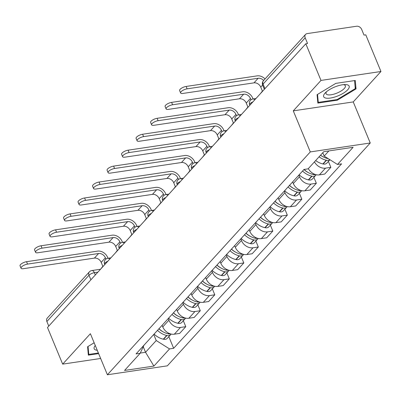 <?xml version="1.0" encoding="UTF-8"?>
<svg xmlns="http://www.w3.org/2000/svg" width="401" height="401" viewBox="0 0 401 401"><rect width="100%" height="100%" fill="white"/><g stroke="black" fill="none" stroke-linecap="round" stroke-linejoin="round"><path stroke-width="0.6" d="M380.95 71.493L320.99 80.421L305.813 43.774L47.493 327.487L62.671 364.133L90.385 333.702L107.393 374.765L167.352 365.837L370.248 142.992L353.241 101.924L380.95 71.493L365.772 34.842L364.023 35.103L361.657 29.393A4.246 3.223 42.3 0 0 356.634 26.235L307.166 33.599A4.246 3.223 42.3 0 0 305.552 34.426A4.246 3.223 42.3 0 0 305.196 37.804L263.071 84.07A4.246 1.454 157.5 0 0 262.65 85.172L264.359 89.303M320.99 80.421L293.281 110.856L310.294 151.924L107.393 374.765M305.813 43.774L307.562 43.514L305.196 37.804M62.671 364.133L100.646 358.479M48.767 326.088L46.877 321.517A4.246 3.223 -137.7 0 1 47.233 318.138L89.358 271.878A4.246 3.223 42.3 0 0 89.002 275.251L46.877 321.517M162.099 325.306L162.771 326.925A9.759 7.408 42.3 0 0 174.32 334.198L179.648 333.401L185.788 326.665L180.455 327.457A9.759 7.408 -137.7 0 1 168.906 320.183L168.235 318.564M183.332 320.735L185.788 326.665M176.605 309.372L177.272 310.991A9.759 7.408 42.3 0 0 188.826 318.264L194.154 317.472L200.294 310.73L194.961 311.522A9.759 7.408 -137.7 0 1 183.412 304.249L182.741 302.635M197.838 304.8L200.294 310.73M191.112 293.442L191.778 295.061A9.759 7.408 42.3 0 0 203.332 302.334L208.66 301.537L214.801 294.8L209.467 295.592A9.759 7.408 -137.7 0 1 197.919 288.319L197.247 286.7M212.345 288.87L214.801 294.8M205.618 277.507L206.284 279.126A9.759 7.408 42.3 0 0 217.838 286.399L223.167 285.607L229.307 278.865L223.974 279.662A9.759 7.408 -137.7 0 1 212.425 272.384L211.753 270.77M226.851 272.941L229.307 278.865M220.124 261.577L220.791 263.196A9.759 7.408 42.3 0 0 232.344 270.469L237.673 269.673L243.813 262.936L238.48 263.728A9.759 7.408 -137.7 0 1 226.931 256.455L226.259 254.835M241.357 257.006L243.813 262.936M234.63 245.648L235.297 247.262A9.759 7.408 42.3 0 0 246.851 254.535L252.179 253.743L258.319 247.001L252.986 247.798A9.759 7.408 -137.7 0 1 241.437 240.525L240.765 238.906M255.863 241.076L258.319 247.001M249.136 229.713L249.803 231.332A9.759 7.408 42.3 0 0 261.357 238.605L266.685 237.808L272.825 231.071L267.492 231.863A9.759 7.408 -137.7 0 1 255.943 224.59L255.272 222.971M270.369 225.141L272.825 231.071M263.642 213.783L264.309 215.397A9.759 7.408 42.3 0 0 275.863 222.67L281.191 221.878L287.332 215.136L281.998 215.933A9.759 7.408 -137.7 0 1 270.449 208.66L269.778 207.041M284.875 209.212L287.332 215.136M278.149 197.848L278.815 199.467A9.759 7.408 42.3 0 0 290.369 206.741L295.697 205.949L301.838 199.207L296.504 199.999A9.759 7.408 -137.7 0 1 284.956 192.726L284.284 191.107M299.382 193.277L301.838 199.207M292.655 181.919L293.321 183.533A9.759 7.408 42.3 0 0 304.875 190.806L310.204 190.014L316.344 183.272L311.011 184.069A9.759 7.408 -137.7 0 1 299.462 176.796L298.79 175.177M313.888 177.347L316.344 183.272M308.314 168.62A9.759 7.408 42.3 0 0 319.376 174.876L324.71 174.084L330.85 167.342L325.517 168.134A9.759 7.408 -137.7 0 1 314.449 161.879M328.394 161.413L330.85 167.342M143.242 346.74L145.538 352.278L156.23 340.534L153.728 334.499M156.23 340.534L169.538 348.915L153.914 366.073L124.551 370.449L140.17 353.291L143.939 345.251M169.538 348.915L173.648 348.304L341.582 163.859L337.472 164.47L353.096 147.312L323.727 151.688L308.108 168.846L303.998 169.458L136.064 353.903L140.17 353.291M370.248 142.992L310.294 151.924M94.145 342.78L87.588 346.74L88.35 355.146L98.631 353.612M353.241 101.924L293.281 110.856M335.792 83.383L317.081 94.686L317.848 103.092L337.326 100.19L356.038 88.887L355.271 80.481L335.792 83.383M322.775 152.736L324.163 156.089L328.87 150.921M140.275 353.06L145.538 352.278L153.914 366.073M168.826 336.665L173.648 348.304M337.472 164.47L324.163 156.089M355.096 86.616L356.038 88.887M337.066 99.573L337.326 100.19M27.544 264.099A4.772 1.634 157.5 0 0 22.897 265.873A4.772 1.634 157.5 0 0 21.042 268.219A4.772 1.634 157.5 0 0 23.358 268.69L94.42 258.109L98.601 253.512L27.544 264.099L26.551 261.703L97.608 251.121A8.486 6.441 -137.7 0 1 107.653 257.442L107.999 258.274M21.042 268.219L20.05 265.828A4.772 1.634 -22.5 0 1 21.905 263.482A4.772 1.634 -22.5 0 1 26.551 261.703M157.488 330.369A16.125 12.241 42.3 0 0 166.681 335.462L166.956 335.522A5.358 4.065 42.3 0 0 170.741 334.564A5.358 4.065 42.3 0 0 171.122 334.043M170.741 334.564L167.347 338.289A5.358 4.065 -137.7 0 1 163.563 339.251L163.287 339.191A16.125 12.241 -137.7 0 1 154.094 334.098M170.56 333.898A5.358 4.065 -137.7 0 1 168.445 333.888L168.169 333.827A16.125 12.241 -137.7 0 1 158.976 328.735M163.222 331.898A13.368 10.145 -137.7 0 1 158.901 328.82M105.939 259.121L105.383 257.783A5.729 4.351 42.3 0 0 98.601 253.512M100.897 268.835L102.836 266.339L101.197 262.379A5.729 4.351 42.3 0 0 94.42 258.109M98.375 352.995L88.781 354.424L88.055 346.459M88.15 352.895L88.781 354.424M95.268 345.487A13.794 4.727 157.5 0 0 97.253 350.279M336.85 96.32A13.794 4.727 157.5 0 0 348.469 88.857A13.794 4.727 157.5 0 0 345.136 84.566A13.794 4.727 157.5 0 0 335.958 86.516A13.794 4.727 157.5 0 0 325.386 92.746A13.794 4.727 157.5 0 0 325.311 97.959A13.794 4.727 157.5 0 0 336.85 96.32M326.589 91.659A10.441 3.579 157.5 0 0 326.063 93.734A10.441 3.579 157.5 0 0 336.048 93.453A10.441 3.579 157.5 0 0 345.356 85.744A10.441 3.579 157.5 0 0 343.522 84.646M354.549 80.586L355.276 88.606L337.146 99.563L318.274 102.37L317.547 94.405M317.642 100.841L318.274 102.37M42.05 248.164A4.772 1.634 157.5 0 0 37.403 249.943A4.772 1.634 157.5 0 0 35.549 252.289A4.772 1.634 157.5 0 0 37.864 252.76L108.922 242.179L113.107 237.582L42.05 248.164L41.057 245.768L112.115 235.186A8.486 6.441 -137.7 0 1 122.16 241.512L122.505 242.339M35.549 252.289L34.556 249.893A4.772 1.634 -22.5 0 1 36.411 247.547A4.772 1.634 -22.5 0 1 41.057 245.768M171.994 314.439A16.125 12.241 42.3 0 0 181.187 319.527L181.463 319.592A5.358 4.065 42.3 0 0 185.247 318.63A5.358 4.065 42.3 0 0 185.628 318.113M185.247 318.63L181.853 322.359A5.358 4.065 -137.7 0 1 178.069 323.321L177.793 323.256A16.125 12.241 -137.7 0 1 168.6 318.163M185.067 317.968A5.358 4.065 -137.7 0 1 182.951 317.958L182.676 317.893A16.125 12.241 -137.7 0 1 173.483 312.805M177.728 315.963A13.368 10.145 -137.7 0 1 173.407 312.885M120.44 243.191L119.889 241.853A5.729 4.351 42.3 0 0 113.107 237.582M115.403 252.901L117.343 250.404L115.704 246.445A5.729 4.351 42.3 0 0 108.922 242.179M56.556 232.234A4.772 1.634 157.5 0 0 51.909 234.009A4.772 1.634 157.5 0 0 50.055 236.359A4.772 1.634 157.5 0 0 52.371 236.826L123.428 226.244L127.613 221.648L56.556 232.234L55.564 229.838L126.621 219.257A8.486 6.441 -137.7 0 1 136.666 225.583L137.012 226.41M50.055 236.359L49.062 233.963A4.772 1.634 -22.5 0 1 50.917 231.618A4.772 1.634 -22.5 0 1 55.564 229.838M186.5 298.504A16.125 12.241 42.3 0 0 195.693 303.597L195.969 303.657A5.358 4.065 42.3 0 0 199.753 302.7A5.358 4.065 42.3 0 0 200.134 302.184M199.753 302.7L196.36 306.424A5.358 4.065 -137.7 0 1 192.575 307.387L192.3 307.326A16.125 12.241 -137.7 0 1 183.107 302.234M199.573 302.033A5.358 4.065 -137.7 0 1 197.457 302.023L197.182 301.963A16.125 12.241 -137.7 0 1 187.989 296.87M192.234 300.033A13.368 10.145 -137.7 0 1 187.914 296.956M134.947 227.257L134.395 225.918A5.729 4.351 42.3 0 0 127.613 221.648M129.909 236.971L131.849 234.475L130.21 230.515A5.729 4.351 42.3 0 0 123.428 226.244M71.062 216.299A4.772 1.634 157.5 0 0 66.411 218.079A4.772 1.634 157.5 0 0 64.561 220.425A4.772 1.634 157.5 0 0 66.877 220.896L137.934 210.314L142.119 205.718L71.062 216.299L70.07 213.908L141.127 203.322A8.486 6.441 -137.7 0 1 151.172 209.648L151.513 210.475M64.561 220.425L63.569 218.029A4.772 1.634 -22.5 0 1 65.423 215.683A4.772 1.634 -22.5 0 1 70.07 213.908M201.006 282.575A16.125 12.241 42.3 0 0 210.199 287.667L210.475 287.728A5.358 4.065 42.3 0 0 214.259 286.765A5.358 4.065 42.3 0 0 214.64 286.249M214.259 286.765L210.866 290.494A5.358 4.065 -137.7 0 1 207.081 291.457L206.806 291.392A16.125 12.241 -137.7 0 1 197.613 286.299M214.079 286.103A5.358 4.065 -137.7 0 1 211.964 286.093L211.688 286.033A16.125 12.241 -137.7 0 1 202.495 280.941M206.741 284.103A13.368 10.145 -137.7 0 1 202.415 281.021M149.453 211.327L148.901 209.989A5.729 4.351 42.3 0 0 142.119 205.718M144.415 221.041L146.355 218.54L144.716 214.58A5.729 4.351 42.3 0 0 137.934 210.314M85.568 200.37A4.772 1.634 157.5 0 0 80.917 202.144A4.772 1.634 157.5 0 0 79.067 204.495A4.772 1.634 157.5 0 0 81.383 204.966L152.44 194.38L156.626 189.783L85.568 200.37L84.576 197.974L155.633 187.392A8.486 6.441 -137.7 0 1 165.678 193.718L166.019 194.545M79.067 204.495L78.075 202.099A4.772 1.634 -22.5 0 1 79.929 199.753A4.772 1.634 -22.5 0 1 84.576 197.974M215.512 266.64A16.125 12.241 42.3 0 0 224.705 271.733L224.981 271.793A5.358 4.065 42.3 0 0 228.765 270.835A5.358 4.065 42.3 0 0 229.146 270.319M228.765 270.835L225.372 274.56A5.358 4.065 -137.7 0 1 221.588 275.522L221.312 275.462A16.125 12.241 -137.7 0 1 212.119 270.369M228.58 270.174A5.358 4.065 -137.7 0 1 226.47 270.159L226.194 270.099A16.125 12.241 -137.7 0 1 217.001 265.006M221.247 268.169A13.368 10.145 -137.7 0 1 216.921 265.091M163.959 195.392L163.407 194.054A5.729 4.351 42.3 0 0 156.626 189.783M158.921 205.106L160.861 202.61L159.222 198.65A5.729 4.351 42.3 0 0 152.44 194.38M100.075 184.435A4.772 1.634 157.5 0 0 95.423 186.214A4.772 1.634 157.5 0 0 93.573 188.56A4.772 1.634 157.5 0 0 95.889 189.031L166.946 178.45L171.132 173.854L100.075 184.435L99.082 182.044L170.139 171.458A8.486 6.441 -137.7 0 1 180.184 177.783L180.525 178.61M93.573 188.56L92.581 186.169A4.772 1.634 -22.5 0 1 94.436 183.818A4.772 1.634 -22.5 0 1 99.082 182.044M230.019 250.71A16.125 12.241 42.3 0 0 239.212 255.803L239.487 255.863A5.358 4.065 42.3 0 0 243.272 254.901A5.358 4.065 42.3 0 0 243.653 254.384M243.272 254.901L239.878 258.63A5.358 4.065 -137.7 0 1 236.094 259.592L235.818 259.527A16.125 12.241 -137.7 0 1 226.625 254.434M243.086 254.239A5.358 4.065 -137.7 0 1 240.976 254.229L240.7 254.169A16.125 12.241 -137.7 0 1 231.507 249.076M235.753 252.239A13.368 10.145 -137.7 0 1 231.427 249.161M178.465 179.463L177.914 178.124A5.729 4.351 42.3 0 0 171.132 173.854M173.427 189.177L175.367 186.676L173.728 182.721A5.729 4.351 42.3 0 0 166.946 178.45M114.581 168.505A4.772 1.634 157.5 0 0 109.929 170.285A4.772 1.634 157.5 0 0 108.08 172.63A4.772 1.634 157.5 0 0 110.395 173.102L181.452 162.515L185.638 157.919L114.581 168.505L113.588 166.109L184.645 155.528A8.486 6.441 -137.7 0 1 194.691 161.854L195.031 162.681M108.08 172.63L107.087 170.235A4.772 1.634 -22.5 0 1 108.942 167.889A4.772 1.634 -22.5 0 1 113.588 166.109M244.525 234.775A16.125 12.241 42.3 0 0 253.718 239.868L253.993 239.933A5.358 4.065 42.3 0 0 257.778 238.971A5.358 4.065 42.3 0 0 258.159 238.455M257.778 238.971L254.384 242.7A5.358 4.065 -137.7 0 1 250.6 243.658L250.324 243.597A16.125 12.241 -137.7 0 1 241.131 238.505M257.592 238.309A5.358 4.065 -137.7 0 1 255.482 238.299L255.206 238.234A16.125 12.241 -137.7 0 1 246.013 233.141M250.259 236.304A13.368 10.145 -137.7 0 1 245.933 233.227M192.971 163.533L192.42 162.189A5.729 4.351 42.3 0 0 185.638 157.919M187.934 173.242L189.874 170.746L188.234 166.786A5.729 4.351 42.3 0 0 181.452 162.515M129.087 152.57A4.772 1.634 157.5 0 0 124.435 154.35A4.772 1.634 157.5 0 0 122.586 156.696A4.772 1.634 157.5 0 0 124.901 157.167L195.959 146.586L200.144 141.989L129.087 152.57L128.094 150.18L199.152 139.593A8.486 6.441 -137.7 0 1 209.197 145.919L209.538 146.746M122.586 156.696L121.593 154.305A4.772 1.634 -22.5 0 1 123.448 151.954A4.772 1.634 -22.5 0 1 128.094 150.18M259.031 218.846A16.125 12.241 42.3 0 0 268.224 223.938L268.5 223.999A5.358 4.065 42.3 0 0 272.284 223.036A5.358 4.065 42.3 0 0 272.665 222.52M272.284 223.036L268.891 226.765A5.358 4.065 -137.7 0 1 265.106 227.728L264.83 227.663A16.125 12.241 -137.7 0 1 255.637 222.57M272.099 222.375A5.358 4.065 -137.7 0 1 269.983 222.365L269.713 222.304A16.125 12.241 -137.7 0 1 260.52 217.212M264.765 220.375A13.368 10.145 -137.7 0 1 260.439 217.297M207.477 147.598L206.926 146.26A5.729 4.351 42.3 0 0 200.144 141.989M202.44 157.312L204.38 154.811L202.741 150.856A5.729 4.351 42.3 0 0 195.959 146.586M143.593 136.641A4.772 1.634 157.5 0 0 138.941 138.42A4.772 1.634 157.5 0 0 137.092 140.766A4.772 1.634 157.5 0 0 139.408 141.237L210.465 130.651L214.65 126.059L143.593 136.641L142.601 134.245L213.658 123.663A8.486 6.441 -137.7 0 1 223.703 129.989L224.044 130.816M137.092 140.766L136.099 138.37A4.772 1.634 -22.5 0 1 137.954 136.024A4.772 1.634 -22.5 0 1 142.601 134.245M273.537 202.911A16.125 12.241 42.3 0 0 282.73 208.004L283.006 208.069A5.358 4.065 42.3 0 0 286.79 207.106A5.358 4.065 42.3 0 0 287.171 206.59M286.79 207.106L283.397 210.836A5.358 4.065 -137.7 0 1 279.612 211.793L279.337 211.733A16.125 12.241 -137.7 0 1 270.144 206.64M286.605 206.445A5.358 4.065 -137.7 0 1 284.489 206.435L284.219 206.37A16.125 12.241 -137.7 0 1 275.026 201.277M279.271 204.44A13.368 10.145 -137.7 0 1 274.946 201.362M221.984 131.668L221.432 130.325A5.729 4.351 42.3 0 0 214.65 126.059M216.946 141.378L218.886 138.881L217.247 134.921A5.729 4.351 42.3 0 0 210.465 130.651M158.099 120.706A4.772 1.634 157.5 0 0 153.448 122.485A4.772 1.634 157.5 0 0 151.598 124.831A4.772 1.634 157.5 0 0 153.914 125.302L224.971 114.721L229.156 110.125L158.099 120.706L157.107 118.315L228.164 107.729A8.486 6.441 -137.7 0 1 238.209 114.054L238.55 114.881M151.598 124.831L150.606 122.44A4.772 1.634 -22.5 0 1 152.455 120.094A4.772 1.634 -22.5 0 1 157.107 118.315M288.043 186.981A16.125 12.241 42.3 0 0 297.236 192.074L297.512 192.134A5.358 4.065 42.3 0 0 301.296 191.172A5.358 4.065 42.3 0 0 301.677 190.655M301.296 191.172L297.903 194.901A5.358 4.065 -137.7 0 1 294.118 195.863L293.843 195.798A16.125 12.241 -137.7 0 1 284.65 190.711M301.111 190.51A5.358 4.065 -137.7 0 1 298.996 190.5L298.725 190.44A16.125 12.241 -137.7 0 1 289.532 185.347M293.778 188.51A13.368 10.145 -137.7 0 1 289.452 185.432M236.49 115.734L235.938 114.395A5.729 4.351 42.3 0 0 229.156 110.125M231.452 125.448L233.392 122.952L231.753 118.992A5.729 4.351 42.3 0 0 224.971 114.721M172.605 104.776A4.772 1.634 157.5 0 0 167.954 106.556A4.772 1.634 157.5 0 0 166.104 108.902A4.772 1.634 157.5 0 0 168.42 109.373L239.477 98.786L243.663 94.195L172.605 104.776L171.613 102.38L242.67 91.799A8.486 6.441 -137.7 0 1 252.715 98.125L253.056 98.952M166.104 108.902L165.112 106.506A4.772 1.634 -22.5 0 1 166.961 104.16A4.772 1.634 -22.5 0 1 171.613 102.38M302.549 171.047A16.125 12.241 42.3 0 0 311.742 176.139L312.018 176.204A5.358 4.065 42.3 0 0 315.803 175.242A5.358 4.065 42.3 0 0 316.183 174.726M315.803 175.242L312.409 178.971A5.358 4.065 -137.7 0 1 308.62 179.929L308.349 179.869A16.125 12.241 -137.7 0 1 299.156 174.776M315.617 174.58A5.358 4.065 -137.7 0 1 313.502 174.57L313.231 174.505A16.125 12.241 -137.7 0 1 304.068 169.448M308.284 172.575A13.368 10.145 -137.7 0 1 303.958 169.498M250.996 99.804L250.445 98.461A5.729 4.351 42.3 0 0 243.663 94.195M245.953 109.513L247.898 107.017L246.259 103.057A5.729 4.351 42.3 0 0 239.477 98.786M187.112 88.842A4.772 1.634 157.5 0 0 182.46 90.621A4.772 1.634 157.5 0 0 180.61 92.967A4.772 1.634 157.5 0 0 182.926 93.438L253.983 82.857L258.169 78.26L187.112 88.842L186.119 86.451L257.176 75.869A8.486 6.441 -137.7 0 1 265.041 78.927M180.61 92.967L179.618 90.576A4.772 1.634 -22.5 0 1 181.468 88.23A4.772 1.634 -22.5 0 1 186.119 86.451M319.056 156.816A16.125 12.241 42.3 0 0 326.249 160.21L326.524 160.27A5.358 4.065 42.3 0 0 329.888 159.693M329.933 159.723L326.915 163.037A5.358 4.065 -137.7 0 1 323.126 163.999L322.855 163.939A16.125 12.241 -137.7 0 1 315.662 160.545M328.299 158.696A5.358 4.065 -137.7 0 1 328.008 158.636L327.737 158.575A16.125 12.241 -137.7 0 1 320.544 155.182M322.79 156.646A13.368 10.145 -137.7 0 1 320.479 155.252M260.46 93.583L262.404 91.087L260.765 87.127A5.729 4.351 42.3 0 0 253.983 82.857M263.622 80.481A5.729 4.351 42.3 0 0 258.169 78.26M252.921 101.869A4.246 1.454 157.5 0 0 250.094 103.684A4.246 1.454 157.5 0 0 249.668 104.786L249.853 105.232M238.415 117.799A4.246 1.454 157.5 0 0 235.587 119.618A4.246 1.454 157.5 0 0 235.161 120.721L235.347 121.167M223.908 133.728A4.246 1.454 157.5 0 0 221.081 135.548A4.246 1.454 157.5 0 0 220.655 136.651L220.841 137.097M209.402 149.663A4.246 1.454 157.5 0 0 206.575 151.478A4.246 1.454 157.5 0 0 206.149 152.586L206.335 153.032M194.896 165.593A4.246 1.454 157.5 0 0 192.069 167.412A4.246 1.454 157.5 0 0 191.643 168.515L191.828 168.961M180.39 181.528A4.246 1.454 157.5 0 0 177.563 183.342A4.246 1.454 157.5 0 0 177.137 184.45L177.322 184.896M165.884 197.457A4.246 1.454 157.5 0 0 163.057 199.277A4.246 1.454 157.5 0 0 162.631 200.38L162.816 200.826M151.377 213.392A4.246 1.454 157.5 0 0 148.55 215.207A4.246 1.454 157.5 0 0 148.124 216.309L148.31 216.761M136.871 229.322A4.246 1.454 157.5 0 0 134.044 231.141A4.246 1.454 157.5 0 0 133.618 232.244L133.804 232.69M122.365 245.257A4.246 1.454 157.5 0 0 119.538 247.071A4.246 1.454 157.5 0 0 119.112 248.174L119.297 248.625M107.859 261.186A4.246 1.454 157.5 0 0 105.032 263.006A4.246 1.454 157.5 0 0 104.606 264.109L104.791 264.555M97.859 272.169L94.355 272.69A4.246 1.454 157.5 0 0 89.002 275.251L90.892 279.823M95.303 274.976L94.355 272.69A4.246 2.351 81.5 0 0 91.869 270.535A4.246 4.246 0 0 0 89.358 271.878M299.462 176.796L293.321 183.533M284.956 192.726L278.815 199.467M270.449 208.66L264.309 215.397M255.943 224.59L249.803 231.332M241.437 240.525L235.297 247.262M226.931 256.455L220.791 263.196M212.425 272.384L206.284 279.126M197.919 288.319L191.778 295.061M183.412 304.249L177.272 310.991M168.906 320.183L162.771 326.925M311.011 184.069L304.875 190.806M296.504 199.999L290.369 206.741M281.998 215.933L275.863 222.67M267.492 231.863L261.357 238.605M252.986 247.798L246.851 254.535M238.48 263.728L232.344 270.469M223.974 279.662L217.838 286.399M209.467 295.592L203.332 302.334M194.961 311.522L188.826 318.264M180.455 327.457L174.32 334.198M325.517 168.134L319.376 174.876M109.668 259.196A4.246 2.351 -98.5 0 0 107.904 258.284A4.246 4.246 0 0 0 104.606 264.109M124.175 243.267A4.246 2.351 -98.5 0 0 122.41 242.354A4.246 4.246 0 0 0 119.112 248.174M138.681 227.332A4.246 2.351 -98.5 0 0 136.916 226.425A4.246 4.246 0 0 0 133.618 232.244M153.187 211.402A4.246 2.351 -98.5 0 0 151.423 210.49A4.246 4.246 0 0 0 148.124 216.309M167.693 195.467A4.246 2.351 -98.5 0 0 165.929 194.56A4.246 4.246 0 0 0 162.631 200.38M182.199 179.538A4.246 2.351 -98.5 0 0 180.435 178.625A4.246 4.246 0 0 0 177.137 184.45M196.706 163.603A4.246 2.351 -98.5 0 0 194.941 162.696A4.246 4.246 0 0 0 191.643 168.515M211.212 147.673A4.246 2.351 -98.5 0 0 209.447 146.761A4.246 4.246 0 0 0 206.149 152.586M225.718 131.744A4.246 2.351 -98.5 0 0 223.948 130.831A4.246 4.246 0 0 0 220.655 136.651M240.224 115.809A4.246 2.351 -98.5 0 0 238.455 114.897A4.246 4.246 0 0 0 235.161 120.721M254.73 99.879A4.246 2.351 -98.5 0 0 252.961 98.967A4.246 4.246 0 0 0 249.668 104.786M264.966 88.636L263.071 84.07A4.246 3.223 42.3 0 1 263.432 80.691A4.246 4.246 0 0 0 262.65 85.172M166.681 335.462L163.287 339.191M166.956 335.522L163.563 339.251M168.971 333.306L168.445 333.888M101.197 262.379L105.383 257.783M168.741 333.196L168.169 333.827M181.187 319.527L177.793 323.256M181.463 319.592L178.069 323.321M183.478 317.376L182.951 317.958M115.704 246.445L119.889 241.853M183.247 317.266L182.676 317.893M195.693 303.597L192.3 307.326M195.969 303.657L192.575 307.387M197.984 301.442L197.457 302.023M130.21 230.515L134.395 225.918M197.753 301.331L197.182 301.963M210.199 287.667L206.806 291.392M210.475 287.728L207.081 291.457M212.49 285.512L211.964 286.093M144.716 214.58L148.901 209.989M212.259 285.402L211.688 286.033M224.705 271.733L221.312 275.462M224.981 271.793L221.588 275.522M226.996 269.577L226.47 270.159M159.222 198.65L163.407 194.054M226.765 269.467L226.194 270.099M239.212 255.803L235.818 259.527M239.487 255.863L236.094 259.592M241.502 253.648L240.976 254.229M173.728 182.721L177.914 178.124M241.272 253.537L240.7 254.169M253.718 239.868L250.324 243.597M253.993 239.933L250.6 243.658M256.008 237.713L255.482 238.299M188.234 166.786L192.42 162.189M255.778 237.603L255.206 238.234M268.224 223.938L264.83 227.663M268.5 223.999L265.106 227.728M270.515 221.783L269.983 222.365M202.741 150.856L206.926 146.26M270.284 221.673L269.713 222.304M282.73 208.004L279.337 211.733M283.006 208.069L279.612 211.793M285.021 205.848L284.489 206.435M217.247 134.921L221.432 130.325M284.79 205.743L284.219 206.37M297.236 192.074L293.843 195.798M297.512 192.134L294.118 195.863M299.527 189.919L298.996 190.5M231.753 118.992L235.938 114.395M299.296 189.808L298.725 190.44M311.742 176.139L308.349 179.869M312.018 176.204L308.62 179.929M314.033 173.984L313.502 174.57M246.259 103.057L250.445 98.461M313.803 173.879L313.231 174.505M326.249 160.21L322.855 163.939M326.524 160.27L323.126 163.999M260.765 87.127L262.615 85.092M110.907 257.838L107.904 258.284M125.413 241.908L122.41 242.354M139.919 225.974L136.916 226.425M154.425 210.044L151.423 210.49M168.931 194.109L165.929 194.56M183.437 178.179L180.435 178.625M197.944 162.245L194.941 162.696M212.45 146.315L209.447 146.761M226.956 130.38L223.948 130.831M241.462 114.45L238.455 114.897M255.968 98.521L252.961 98.967M263.432 80.691L305.552 34.426M91.869 270.535L100.521 269.246"/></g></svg>
